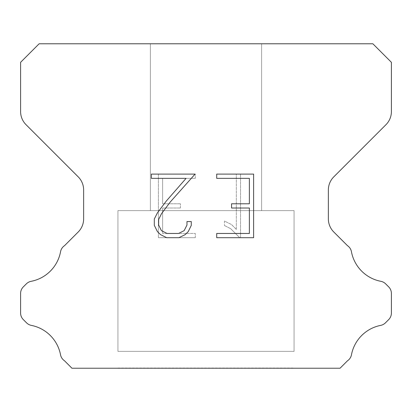 <?xml version="1.0" encoding="UTF-8"?>
<svg xmlns="http://www.w3.org/2000/svg" width="412" height="412" viewBox="0 0 412 412"><rect width="100%" height="100%" fill="white"/><g stroke="black" fill="none" stroke-linecap="round" stroke-linejoin="round"><path stroke-width="0.31" stroke-dasharray="2.06 1.54" d="M261.62 210.635L261.62 43.775L150.38 43.775L150.38 210.635L261.62 210.635L150.38 210.635L261.62 210.635L261.62 43.775L150.38 43.775L150.38 210.635L261.62 210.635L150.38 210.635L261.62 210.635L261.62 43.775L150.38 43.775L150.38 210.635L261.62 210.635L150.38 210.635L261.62 210.635L261.62 43.775L150.38 43.775L150.38 210.635L261.62 210.635L150.38 210.635L261.62 210.635L261.62 43.775L150.38 43.775L150.38 210.635L261.62 210.635L150.38 210.635L261.62 210.635L261.62 43.775L150.38 43.775L150.38 210.635L261.62 210.635L150.38 210.635L261.62 210.635L261.62 43.775L150.38 43.775L150.38 210.635L261.62 210.635L150.38 210.635L261.62 210.635L261.62 43.775L150.38 43.775L150.38 210.635L261.62 210.635L150.38 210.635L261.62 210.635L261.62 43.775L150.38 43.775L150.38 210.635L261.62 210.635L150.38 210.635L261.62 210.635L261.62 43.775L150.38 43.775L150.38 210.635L261.62 210.635L150.38 210.635L261.62 210.635L261.62 43.775L150.38 43.775L150.38 210.635L261.62 210.635L150.38 210.635L261.62 210.635L261.62 43.775L150.38 43.775L150.38 210.635L261.62 210.635L150.38 210.635L261.62 210.635L261.62 43.775L150.38 43.775L150.38 210.635L261.62 210.635L150.38 210.635L261.62 210.635L261.62 43.775L150.38 43.775L150.38 210.635L261.62 210.635L150.38 210.635L261.62 210.635L261.62 43.775L150.38 43.775L150.38 210.635L261.62 210.635L150.38 210.635L261.62 210.635L261.62 43.775L150.38 43.775L150.38 210.635L261.62 210.635L150.38 210.635L261.62 210.635L261.62 43.775L150.38 43.775L150.38 210.635L261.62 210.635L150.38 210.635L261.62 210.635L261.62 43.775L150.38 43.775L150.38 210.635L261.62 210.635L150.38 210.635L150.38 43.775L150.38 210.635L261.62 210.635L261.62 43.775L150.38 43.775L150.38 210.635L261.62 210.635L261.62 43.775L150.38 43.775L150.38 210.635L261.62 210.635L261.62 43.775L150.38 43.775L150.38 210.635L261.62 210.635L261.62 43.775L150.38 43.775L150.38 210.635L261.62 210.635L261.62 43.775L150.38 43.775L150.38 210.635L261.62 210.635L261.62 43.775L150.38 43.775L150.38 210.635L261.62 210.635L261.62 43.775L150.38 43.775L150.38 210.635L261.62 210.635L261.62 43.775L150.38 43.775L150.38 210.635L261.62 210.635L261.62 43.775L150.38 43.775L150.38 210.635L261.62 210.635L261.62 43.775L150.38 43.775L150.38 210.635L261.62 210.635L261.62 43.775L150.38 43.775L150.38 210.635L261.62 210.635L261.62 43.775L150.38 43.775L150.38 210.635L261.62 210.635L261.62 43.775L150.38 43.775L150.38 210.635L261.62 210.635L261.62 43.775L150.38 43.775L150.38 210.635L261.62 210.635L261.62 43.775L150.38 43.775L150.38 210.635L261.62 210.635L261.62 43.775L150.38 43.775L261.62 43.775L150.38 43.775L261.62 43.775L261.62 210.635L150.38 210.635M117.935 368.04L294.065 368.04M294.065 351.354L294.065 210.635L117.935 210.635L117.935 351.354L294.065 351.354L117.935 351.354L294.065 351.354L294.065 210.635L117.935 210.635L117.935 351.354L294.065 351.354L117.935 351.354L294.065 351.354L294.065 210.635L117.935 210.635L117.935 351.354L294.065 351.354L117.935 351.354L294.065 351.354L294.065 210.635L117.935 210.635L117.935 351.354L294.065 351.354L117.935 351.354L294.065 351.354L294.065 210.635L117.935 210.635L117.935 351.354L294.065 351.354L117.935 351.354L294.065 351.354L294.065 210.635L117.935 210.635L117.935 351.354L294.065 351.354L117.935 351.354L294.065 351.354L294.065 210.635L117.935 210.635L117.935 351.354L294.065 351.354L117.935 351.354L294.065 351.354L294.065 210.635L117.935 210.635L117.935 351.354L294.065 351.354L117.935 351.354L294.065 351.354L294.065 210.635L117.935 210.635L117.935 351.354L294.065 351.354L117.935 351.354L294.065 351.354L294.065 210.635L117.935 210.635L117.935 351.354L294.065 351.354L117.935 351.354L294.065 351.354L294.065 210.635L117.935 210.635L117.935 351.354L294.065 351.354L117.935 351.354L294.065 351.354L294.065 210.635L117.935 210.635L117.935 351.354L294.065 351.354L117.935 351.354L294.065 351.354L294.065 210.635L117.935 210.635L117.935 351.354L294.065 351.354L117.935 351.354L294.065 351.354L294.065 210.635L117.935 210.635L117.935 351.354L294.065 351.354L117.935 351.354L294.065 351.354L294.065 210.635L117.935 210.635L117.935 351.354L294.065 351.354L117.935 351.354L294.065 351.354L294.065 210.635L117.935 210.635L117.935 351.354L294.065 351.354L117.935 351.354L294.065 351.354L294.065 210.635L117.935 210.635L117.935 351.354L294.065 351.354L117.935 351.354L294.065 351.354L294.065 210.635L117.935 210.635L117.935 351.354L294.065 351.354L117.935 351.354L117.935 210.635L117.935 351.354L294.065 351.354L294.065 210.635L117.935 210.635L117.935 351.354L294.065 351.354L294.065 210.635L117.935 210.635L117.935 351.354L294.065 351.354L294.065 210.635L117.935 210.635L117.935 351.354L294.065 351.354L294.065 210.635L117.935 210.635L117.935 351.354L294.065 351.354L294.065 210.635L117.935 210.635L117.935 351.354L294.065 351.354L294.065 210.635L117.935 210.635L117.935 351.354L294.065 351.354L294.065 210.635L117.935 210.635L117.935 351.354L294.065 351.354L294.065 210.635L117.935 210.635L117.935 351.354L294.065 351.354L294.065 210.635L117.935 210.635L117.935 351.354L294.065 351.354L294.065 210.635L117.935 210.635L117.935 351.354L294.065 351.354L294.065 210.635L117.935 210.635L117.935 351.354L294.065 351.354L294.065 210.635L117.935 210.635L117.935 351.354L294.065 351.354L294.065 210.635L117.935 210.635L117.935 351.354L294.065 351.354L294.065 210.635L117.935 210.635L117.935 351.354L294.065 351.354L294.065 210.635L117.935 210.635L117.935 351.354L294.065 351.354L294.065 210.635L117.935 210.635L294.065 210.635L117.935 210.635L294.065 210.635L294.065 351.354L117.935 351.354M117.935 210.635L294.065 210.635M249.378 208.024L249.378 233.46L216.712 233.46L216.712 237.698L253.617 237.698L253.617 174.106L216.712 174.106L216.712 178.345L249.378 178.345L249.378 203.786L231.575 203.786L231.575 208.024L249.378 208.024M191.276 225.39L191.276 221.574L186.971 221.574L186.971 225.055L184.154 230.638L178.566 233.46L167.056 233.46L161.422 230.648L158.651 225.055L158.651 219.472L161.509 213.673L170.326 201.921L195.082 174.106L151.364 174.106L151.364 178.345L186.1 178.345L166.35 200.984L157.369 212.942L154.304 219.03L154.304 225.323L157.369 231.529L160.515 234.634L166.68 237.698L178.896 237.698L185.106 234.68L188.253 231.595L191.276 225.39M162.622 233.46L162.622 208.024L162.622 233.46L195.288 233.46L162.622 233.46M162.622 208.024L180.425 208.024L162.622 208.024M180.425 208.024L180.425 203.786L180.425 208.024M180.425 203.786L162.622 203.786L180.425 203.786M162.622 203.786L162.622 178.345L162.622 203.786M162.622 178.345L195.288 178.345L162.622 178.345M195.288 178.345L195.288 174.106L195.288 178.345M195.288 237.698L195.288 233.46L195.288 237.698L158.383 237.698L195.288 237.698M158.383 174.106L158.383 237.698L158.383 174.106L195.288 174.106L158.383 174.106M224.422 221.038L224.422 225.503L224.422 221.038L231.462 224.509L224.422 221.038M224.422 225.503L230.632 228.645L224.422 225.503M230.632 228.645L239.65 237.616L230.632 228.645M239.65 237.616L240.541 237.616L239.65 237.616M240.541 237.616L240.541 174.024L240.541 237.616M236.303 229.391L231.462 224.509L236.303 229.391L236.303 174.024L236.303 229.391M240.541 174.024L236.303 174.024L240.541 174.024M39.14 43.775L20.6 62.315L20.6 111.564A18.54 18.54 0 0 0 26.028 124.676L78.208 176.851A18.54 18.54 0 0 1 83.636 189.963L83.636 218.885A18.54 18.54 0 0 1 78.208 231.997L64.535 245.665A9.27 9.27 0 0 0 60.518 251.933A37.08 37.08 0 0 1 31.137 281.319A9.27 9.27 0 0 0 26.337 283.868L23.314 286.886A9.27 9.27 0 0 0 20.6 293.442L20.6 313.043A9.27 9.27 0 0 0 23.314 319.599L26.559 322.843A9.27 9.27 0 0 0 31.317 325.382A37.08 37.08 0 0 1 60.497 354.562A9.27 9.27 0 0 0 64.493 360.773L71.94 368.225L340.06 368.225L347.507 360.773A9.27 9.27 0 0 0 351.503 354.562A37.08 37.08 0 0 1 380.683 325.382A9.27 9.27 0 0 0 385.441 322.843L388.686 319.599A9.27 9.27 0 0 0 391.4 313.043L391.4 293.442A9.27 9.27 0 0 0 388.686 286.886L385.663 283.868A9.27 9.27 0 0 0 380.863 281.319A37.08 37.08 0 0 1 351.482 251.933A9.27 9.27 0 0 0 347.465 245.665L333.792 231.997A18.54 18.54 0 0 1 328.364 218.885L328.364 189.963A18.54 18.54 0 0 1 333.792 176.851L385.972 124.676A18.54 18.54 0 0 0 391.4 111.564L391.4 62.315L372.86 43.775L39.14 43.775M294.065 368.225L117.935 368.225M150.38 43.775L261.62 43.775"/><path stroke-width="0.62" d="M249.378 233.46L249.378 208.024L231.575 208.024L231.575 203.786L249.378 203.786L249.378 178.345L216.712 178.345L216.712 174.106L253.617 174.106L253.617 237.698L216.712 237.698L216.712 233.46L249.378 233.46M191.276 221.574L191.276 225.39L188.253 231.595L185.106 234.68L178.896 237.698L166.68 237.698L160.515 234.634L157.369 231.529L154.304 225.323L154.304 219.03L157.369 212.942L166.35 200.984L186.1 178.345L151.364 178.345L151.364 174.106L195.082 174.106L170.326 201.921L161.509 213.673L158.651 219.472L158.651 225.055L161.422 230.648L167.056 233.46L178.566 233.46L184.154 230.638L186.971 225.055L186.971 221.574L191.276 221.574M372.86 43.775L39.14 43.775L20.6 62.315L20.6 111.564A18.54 18.54 0 0 0 26.028 124.676L78.208 176.851A18.54 18.54 0 0 1 83.636 189.963L83.636 218.885A18.54 18.54 0 0 1 78.208 231.997L64.535 245.665A9.27 9.27 0 0 0 60.518 251.933A37.08 37.08 0 0 1 31.137 281.319A9.27 9.27 0 0 0 26.337 283.868L23.314 286.886A9.27 9.27 0 0 0 20.6 293.442L20.6 313.043A9.27 9.27 0 0 0 23.314 319.599L26.559 322.843A9.27 9.27 0 0 0 31.317 325.382A37.08 37.08 0 0 1 60.497 354.562A9.27 9.27 0 0 0 64.493 360.773L71.94 368.225L340.06 368.225L347.507 360.773A9.27 9.27 0 0 0 351.503 354.562A37.08 37.08 0 0 1 380.683 325.382A9.27 9.27 0 0 0 385.441 322.843L388.686 319.599A9.27 9.27 0 0 0 391.4 313.043L391.4 293.442A9.27 9.27 0 0 0 388.686 286.886L385.663 283.868A9.27 9.27 0 0 0 380.863 281.319A37.08 37.08 0 0 1 351.482 251.933A9.27 9.27 0 0 0 347.465 245.665L333.792 231.997A18.54 18.54 0 0 1 328.364 218.885L328.364 189.963A18.54 18.54 0 0 1 333.792 176.851L385.972 124.676A18.54 18.54 0 0 0 391.4 111.564L391.4 62.315L372.86 43.775"/></g></svg>
